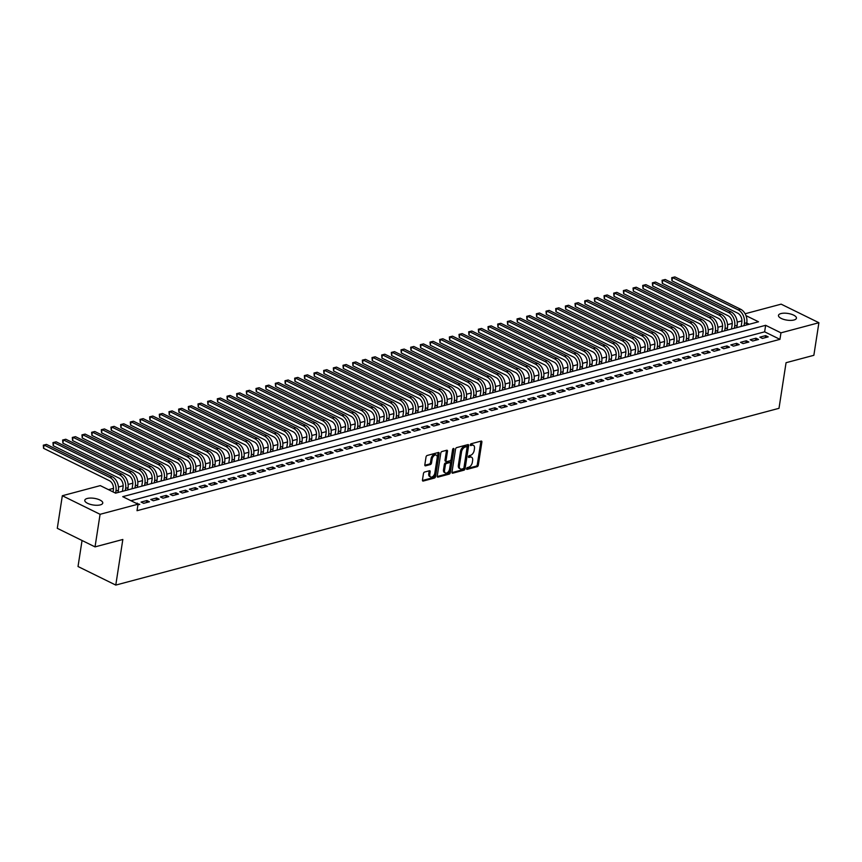 <?xml version="1.0" encoding="UTF-8"?>
<svg xmlns="http://www.w3.org/2000/svg" width="862" height="862" viewBox="0 0 862 862"><rect width="100%" height="100%" fill="white"/><g stroke="black" fill="none" stroke-linecap="round" stroke-linejoin="round"><path stroke-width="1.29" d="M466.557 468.637A0.981 0.582 116.2 0 0 467.085 469.359L477.171 466.676A1.39 0.83 116.2 0 0 478.313 465.135L481.88 442.12A1.39 0.83 116.2 0 0 481.546 441.118A1.39 0.83 116.2 0 0 481.125 441.085L471.051 443.779A0.981 0.582 116.2 0 0 470.771 445.568L472.074 445.223A4.461 2.672 116.2 0 1 473.41 445.309A4.461 2.672 116.2 0 1 474.477 448.499L474.186 450.417A4.461 2.672 116.2 0 1 470.512 455.319L469.208 455.675A0.981 0.582 116.2 0 0 468.928 457.463L470.232 457.119A4.461 2.672 116.2 0 1 471.568 457.205A4.461 2.672 116.2 0 1 472.635 460.394L472.344 462.323A4.461 2.672 116.2 0 1 468.669 467.226L467.366 467.57A0.981 0.582 116.2 0 0 466.557 468.637M87.245 498.462A9.083 3.373 -171.2 0 1 97.341 499.023A9.083 3.373 -171.2 0 1 102.761 503.063A9.083 3.373 -171.2 0 1 100.304 504.884A9.083 3.373 -171.2 0 1 90.208 504.324A9.083 3.373 -171.2 0 1 84.788 500.283A9.083 3.373 -171.2 0 1 87.245 498.462M780.929 313.574A9.083 3.373 -171.2 0 1 791.025 314.134A9.083 3.373 -171.2 0 1 796.434 318.175A9.083 3.373 -171.2 0 1 793.988 319.996A9.083 3.373 -171.2 0 1 783.881 319.446A9.083 3.373 -171.2 0 1 778.472 315.395A9.083 3.373 -171.2 0 1 780.929 313.574M424.621 472.031A1.39 0.83 116.2 0 0 423.468 473.561L422.466 480.026A1.39 0.83 116.2 0 0 422.8 481.018A1.39 0.83 116.2 0 0 423.22 481.05L434.416 478.065A1.39 0.83 116.2 0 0 435.569 476.535L439.135 453.509A1.39 0.83 116.2 0 0 438.801 452.507A1.39 0.83 116.2 0 0 438.381 452.485L427.186 455.47A1.39 0.83 116.2 0 0 426.033 457L424.826 464.801A1.39 0.83 116.2 0 0 425.16 465.803A1.39 0.83 116.2 0 0 425.58 465.825L430.364 464.553A1.39 0.83 116.2 0 0 431.517 463.023L432.121 459.144A3.728 2.23 116.2 0 1 436.301 455.125A3.728 2.23 116.2 0 1 437.196 457.797L434.847 472.958A3.728 2.23 116.2 0 1 430.666 476.977A3.728 2.23 116.2 0 1 429.772 474.305L430.16 471.783A1.39 0.83 116.2 0 0 429.826 470.781A1.39 0.83 116.2 0 0 429.405 470.76L424.621 472.031M745.113 313.757L781.144 304.157L818.9 322.722L813.857 355.306L786.058 362.708L779 408.319L115.777 585.082L122.835 539.472L95.035 546.885L100.078 514.302L62.333 495.736L100.272 485.618L115.583 493.15L758.506 321.795L745.975 315.632M818.9 322.722L780.95 332.84L765.65 325.308L122.727 496.663L138.028 504.195L100.078 514.302M138.028 504.195L137.026 510.703L779.948 339.348L780.95 332.84M451.979 472.16A1.39 0.83 116.2 0 0 452.313 473.152A1.39 0.83 116.2 0 0 452.733 473.184L463.928 470.199A1.39 0.83 116.2 0 0 465.081 468.669L468.648 445.643A1.39 0.83 116.2 0 0 468.314 444.641A1.39 0.83 116.2 0 0 467.894 444.62L456.698 447.604A1.39 0.83 116.2 0 0 455.545 449.134L451.979 472.16M449.177 474.132L437.982 477.117A1.39 0.83 116.2 0 1 437.562 477.085A1.39 0.83 116.2 0 1 437.228 476.093L440.794 453.067A1.39 0.83 116.2 0 1 441.937 451.537L446.731 450.255A1.39 0.83 116.2 0 1 447.152 450.287A1.39 0.83 116.2 0 1 447.486 451.279L446.031 460.62A1.39 0.83 116.2 0 0 446.365 461.623A1.39 0.83 116.2 0 0 446.785 461.644L449.964 460.804A1.39 0.83 116.2 0 0 451.117 459.263L452.615 449.544A0.981 0.582 116.2 0 1 453.951 449.188L450.32 472.602A1.39 0.83 116.2 0 1 449.177 474.132L448.154 473.626L437.217 476.546M762.396 338.421L768.193 336.87L765.65 335.62L759.842 337.161L762.396 338.421M752.731 340.996L758.528 339.456L755.974 338.195L750.177 339.747L752.731 340.996M743.055 343.572L748.862 342.031L746.309 340.77L740.512 342.322L743.055 343.572M733.39 346.147L739.197 344.606L736.644 343.345L730.836 344.897L733.39 346.147M723.724 348.722L729.521 347.181L726.978 345.931L721.171 347.472L723.724 348.722M714.059 351.308L719.856 349.757L717.303 348.507L711.506 350.047L714.059 351.308M704.383 353.883L710.191 352.332L707.637 351.082L701.84 352.623L704.383 353.883M694.718 356.459L700.515 354.907L697.972 353.657L692.164 355.198L694.718 356.459M685.053 359.034L690.85 357.493L688.296 356.232L682.499 357.784L685.053 359.034M675.388 361.609L681.185 360.068L678.631 358.807L672.834 360.359L675.388 361.609M665.712 364.184L671.52 362.643L668.966 361.383L663.169 362.934L665.712 364.184M656.047 366.759L661.844 365.219L659.301 363.969L653.493 365.51L656.047 366.759M646.381 369.345L652.178 367.794L649.625 366.544L643.828 368.085L646.381 369.345M636.716 371.921L642.513 370.369L639.96 369.119L634.163 370.66L636.716 371.921M627.04 374.496L632.848 372.944L630.294 371.694L624.497 373.235L627.04 374.496M617.375 377.071L623.172 375.53L620.629 374.27L614.822 375.821L617.375 377.071M607.71 379.646L613.507 378.106L610.953 376.845L605.156 378.396L607.71 379.646M598.034 382.222L603.842 380.681L601.288 379.42L595.491 380.972L598.034 382.222M588.369 384.797L594.177 383.256L591.623 382.006L585.815 383.547L588.369 384.797M578.704 387.383L584.501 385.831L581.958 384.581L576.15 386.122L578.704 387.383M569.039 389.958L574.835 388.406L572.282 387.157L566.485 388.697L569.039 389.958M559.363 392.533L565.17 390.982L562.617 389.732L556.82 391.273L559.363 392.533M549.697 395.108L555.505 393.568L552.951 392.307L547.144 393.859L549.697 395.108M540.032 397.684L545.829 396.143L543.286 394.882L537.479 396.434L540.032 397.684M530.367 400.259L536.164 398.718L533.61 397.457L527.813 399.009L530.367 400.259M520.691 402.834L526.499 401.293L523.945 400.043L518.148 401.584L520.691 402.834M511.026 405.42L516.823 403.869L514.28 402.619L508.472 404.159L511.026 405.42M501.361 407.995L507.158 406.444L504.604 405.194L498.807 406.735L501.361 407.995M491.696 410.571L497.493 409.019L494.939 407.769L489.142 409.31L491.696 410.571M482.02 413.146L487.827 411.605L485.274 410.344L479.477 411.896L482.02 413.146M472.354 415.721L478.151 414.18L475.608 412.92L469.801 414.471L472.354 415.721M462.689 418.296L468.486 416.755L465.933 415.495L460.136 417.046L462.689 418.296M453.024 420.871L458.821 419.331L456.267 418.081L450.47 419.622L453.024 420.871M443.348 423.457L449.156 421.906L446.602 420.656L440.805 422.197L443.348 423.457M433.683 426.033L439.48 424.481L436.937 423.231L431.129 424.772L433.683 426.033M424.018 428.608L429.815 427.056L427.261 425.806L421.464 427.347L424.018 428.608M414.342 431.183L420.15 429.632L417.596 428.382L411.799 429.933L414.342 431.183M404.677 433.758L410.484 432.218L407.931 430.957L402.123 432.508L404.677 433.758M395.012 436.334L400.808 434.793L398.266 433.532L392.458 435.084L395.012 436.334M385.346 438.909L391.143 437.368L388.59 436.107L382.793 437.659L385.346 438.909M375.67 441.495L381.478 439.943L378.924 438.693L373.127 440.234L375.67 441.495M366.005 444.07L371.802 442.518L369.259 441.269L363.452 442.809L366.005 444.07M356.34 446.645L362.137 445.094L359.583 443.844L353.786 445.385L356.34 446.645M346.675 449.221L352.472 447.669L349.918 446.419L344.121 447.971L346.675 449.221M336.999 451.796L342.807 450.255L340.253 448.994L334.456 450.546L336.999 451.796M327.334 454.371L333.131 452.83L330.588 451.569L324.78 453.121L327.334 454.371M317.669 456.946L323.465 455.405L320.912 454.145L315.115 455.696L317.669 456.946M308.003 459.532L313.8 457.981L311.247 456.731L305.45 458.272L308.003 459.532M298.327 462.107L304.135 460.556L301.581 459.306L295.785 460.847L298.327 462.107M288.662 464.683L294.459 463.131L291.916 461.881L286.109 463.422L288.662 464.683M278.997 467.258L284.794 465.706L282.24 464.456L276.443 466.008L278.997 467.258M269.321 469.833L275.129 468.292L272.575 467.032L266.778 468.583L269.321 469.833M259.656 472.408L265.464 470.867L262.91 469.607L257.102 471.158L259.656 472.408M249.991 474.984L255.788 473.443L253.245 472.182L247.437 473.734L249.991 474.984M240.326 477.57L246.123 476.018L243.569 474.768L237.772 476.309L240.326 477.57M230.65 480.145L236.457 478.593L233.904 477.343L228.107 478.884L230.65 480.145M220.984 482.72L226.792 481.168L224.239 479.918L218.431 481.459L220.984 482.72M211.319 485.295L217.116 483.744L214.573 482.494L208.766 484.045L211.319 485.295M201.654 487.87L207.451 486.33L204.897 485.069L199.1 486.621L201.654 487.87M191.978 490.446L197.786 488.905L195.232 487.644L189.435 489.196L191.978 490.446M182.313 493.021L188.11 491.48L185.567 490.219L179.759 491.771L182.313 493.021M172.648 495.607L178.445 494.055L175.891 492.805L170.094 494.346L172.648 495.607M162.983 498.182L168.78 496.631L166.226 495.381L160.429 496.921L162.983 498.182M153.307 500.757L159.114 499.206L156.561 497.956L150.764 499.497L153.307 500.757M143.642 503.333L149.438 501.781L146.896 500.531L141.088 502.072L143.642 503.333M779.948 339.348L764.637 331.827L130.959 500.714M137.931 504.852L139.773 504.367L136.315 503.354M741.923 320.858L737.215 322.108M732.258 323.433L727.55 324.694M722.593 326.008L717.874 327.269M712.917 328.584L708.208 329.844M703.252 331.159L698.543 332.42M693.587 333.745L688.878 334.995M683.911 336.32L679.202 337.57M674.246 338.895L669.537 340.145M664.58 341.471L659.872 342.731M654.915 344.046L650.207 345.306M645.239 346.621L640.531 347.882M635.574 349.196L630.865 350.457M625.909 351.782L621.2 353.032M616.244 354.357L611.524 355.607M606.568 356.933L601.859 358.183M596.903 359.508L592.194 360.769M587.237 362.083L582.529 363.344M577.572 364.658L572.853 365.919M567.896 367.234L563.188 368.494M558.231 369.82L553.523 371.069M548.566 372.395L543.857 373.645M538.901 374.97L534.181 376.22M529.225 377.545L524.516 378.806M519.56 380.12L514.851 381.381M509.895 382.696L505.186 383.956M500.219 385.271L495.51 386.532M490.553 387.857L485.845 389.107M480.888 390.432L476.18 391.682M471.223 393.007L466.514 394.257M461.547 395.583L456.838 396.832M451.882 398.158L447.173 399.418M442.217 400.733L437.508 401.994M432.552 403.308L427.832 404.569M422.876 405.894L418.167 407.144M413.21 408.469L408.502 409.719M403.545 411.045L398.837 412.295M393.88 413.62L389.161 414.87M384.204 416.195L379.495 417.456M374.539 418.77L369.83 420.031M364.874 421.346L360.165 422.606M355.209 423.932L350.489 425.181M345.533 426.507L340.824 427.757M335.868 429.082L331.159 430.332M326.202 431.657L321.494 432.907M316.526 434.232L311.818 435.493M306.861 436.808L302.153 438.068M297.196 439.383L292.487 440.644M287.531 441.969L282.811 443.219M277.855 444.544L273.146 445.794M268.19 447.119L263.481 448.369M258.525 449.695L253.816 450.945M248.859 452.27L244.14 453.531M239.183 454.845L234.475 456.106M229.518 457.42L224.81 458.681M219.853 459.996L215.144 461.256M210.188 462.582L205.468 463.831M200.512 465.157L195.803 466.407M190.847 467.732L186.138 468.982M181.182 470.307L176.473 471.568M171.516 472.882L166.797 474.143M161.84 475.458L157.132 476.718M152.175 478.033L147.467 479.294M142.51 480.619L137.801 481.869M132.834 483.194L128.126 484.444M123.169 485.769L118.46 487.019M113.504 488.345L108.515 489.67M749.261 324.263L746.761 323.034M82.052 540.496L78.022 566.517L115.777 585.082M95.035 546.885L57.291 528.32L62.333 495.736M764.637 331.827L765.65 325.308M765.65 335.62L765.337 337.635M755.974 338.195L755.662 340.21M746.309 340.77L745.996 342.796M736.644 343.345L736.331 345.371M726.978 345.931L726.666 347.946M717.303 348.507L716.99 350.522M707.637 351.082L707.325 353.097M697.972 353.657L697.66 355.672M688.296 356.232L687.984 358.247M678.631 358.807L678.319 360.833M668.966 361.383L668.653 363.408M659.301 363.969L658.988 365.984M649.625 366.544L649.312 368.559M639.96 369.119L639.647 371.134M630.294 371.694L629.982 373.709M620.629 374.27L620.317 376.285M610.953 376.845L610.641 378.871M601.288 379.42L600.976 381.446M591.623 382.006L591.31 384.021M581.958 384.581L581.645 386.596M572.282 387.157L571.969 389.171M562.617 389.732L562.304 391.747M552.951 392.307L552.639 394.322M543.286 394.882L542.974 396.897M533.61 397.457L533.298 399.483M523.945 400.043L523.633 402.058M514.28 402.619L513.967 404.634M504.604 405.194L504.292 407.209M494.939 407.769L494.626 409.784M485.274 410.344L484.961 412.359M475.608 412.92L475.296 414.934M465.933 415.495L465.62 417.52M456.267 418.081L455.955 420.096M446.602 420.656L446.29 422.671M436.937 423.231L436.625 425.246M427.261 425.806L426.949 427.821M417.596 428.382L417.283 430.397M407.931 430.957L407.618 432.972M398.266 433.532L397.953 435.558M388.59 436.107L388.277 438.133M378.924 438.693L378.612 440.708M369.259 441.269L368.947 443.283M359.583 443.844L359.271 445.859M349.918 446.419L349.606 448.434M340.253 448.994L339.94 451.009M330.588 451.569L330.275 453.595M320.912 454.145L320.599 456.17M311.247 456.731L310.934 458.746M301.581 459.306L301.269 461.321M291.916 461.881L291.604 463.896M282.24 464.456L281.928 466.471M272.575 467.032L272.263 469.047M262.91 469.607L262.598 471.633M253.245 472.182L252.932 474.208M243.569 474.768L243.256 476.783M233.904 477.343L233.591 479.358M224.239 479.918L223.926 481.933M214.573 482.494L214.261 484.509M204.897 485.069L204.585 487.084M195.232 487.644L194.92 489.67M185.567 490.219L185.255 492.245M175.891 492.805L175.579 494.82M166.226 495.381L165.913 497.396M156.561 497.956L156.248 499.971M146.896 500.531L146.583 502.546M137.22 503.106L137.123 503.742M471.568 457.205L470.544 456.709A4.461 2.672 116.2 0 0 469.208 456.612L470.232 457.119M468.389 456.828L469.208 456.612M473.41 445.309L472.387 444.803A4.461 2.672 116.2 0 0 471.051 444.717L472.074 445.223M470.232 444.932L471.051 444.717M466.547 468.723L476.147 466.17A1.39 0.83 116.2 0 0 477.3 464.64L480.856 441.613A1.39 0.83 116.2 0 0 480.867 441.161M451.979 472.613L462.916 469.693A1.39 0.83 116.2 0 0 464.058 468.163L467.624 445.137A1.39 0.83 116.2 0 0 467.624 444.684M463.163 468.691A0.981 0.582 116.2 0 0 463.971 467.613L467.096 447.4A0.981 0.582 116.2 0 0 466.568 446.688L465.2 447.055A4.461 2.672 116.2 0 0 461.526 451.957L459.381 465.771A4.461 2.672 116.2 0 0 460.459 468.96A4.461 2.672 116.2 0 0 461.784 469.057L463.163 468.691M466.04 446.419A0.981 0.582 116.2 0 0 465.555 446.182L466.568 446.688M460.459 468.96L459.435 468.465A4.461 2.672 116.2 0 1 458.368 465.264L460.502 451.451A4.461 2.672 116.2 0 1 464.176 446.548L465.555 446.182M446.365 461.623L445.352 461.116A1.39 0.83 116.2 0 1 445.018 460.114L446.462 450.783A1.39 0.83 116.2 0 0 446.462 450.33M452.895 448.876L449.307 472.096L450.32 472.602M444.533 470.307A3.728 2.23 116.2 0 0 445.428 472.979A3.728 2.23 116.2 0 0 449.608 468.96L450.438 463.616A1.39 0.83 116.2 0 0 450.104 462.625A1.39 0.83 116.2 0 0 449.684 462.592L446.505 463.444A1.39 0.83 116.2 0 0 445.363 464.974L444.533 470.307L443.51 469.812A3.728 2.23 116.2 0 0 444.404 472.473L445.428 472.979M450.104 462.625L449.08 462.118A1.39 0.83 116.2 0 0 448.671 462.086L449.684 462.592M443.51 469.812L444.339 464.467A1.39 0.83 116.2 0 1 445.492 462.937L448.671 462.086M448.154 473.626A1.39 0.83 116.2 0 0 449.307 472.096M430.666 476.977L429.642 476.47A3.728 2.23 116.2 0 1 428.748 473.809L429.136 471.277A1.39 0.83 116.2 0 0 429.147 470.824M436.301 455.125L435.278 454.63A3.728 2.23 116.2 0 0 431.097 458.649L432.121 459.144M424.815 465.254L429.351 464.047A1.39 0.83 116.2 0 0 430.494 462.517L431.097 458.649M422.466 480.479L433.403 477.57A1.39 0.83 116.2 0 0 434.545 476.029L438.111 453.003A1.39 0.83 116.2 0 0 438.111 452.55M741.169 326.418L741.826 322.183A7.101 5.043 -104.9 0 0 737.732 313.154L671.972 280.818L671.724 277.693L674.892 276.917L740.652 309.253A10.646 7.553 75.1 0 1 746.794 322.797L746.449 325.006M674.892 276.917L672.479 277.553L738.238 309.9A10.646 7.553 75.1 0 1 744.38 323.433L744.035 325.653M671.724 277.693L672.479 277.553L671.972 280.818M731.504 328.993L732.161 324.758A7.101 5.043 -104.9 0 0 728.067 315.729L662.307 283.393L662.059 280.269L665.227 279.493L730.987 311.828A10.646 7.553 75.1 0 1 737.129 325.373L736.784 327.582M665.227 279.493L662.803 280.139L728.573 312.475A10.646 7.553 75.1 0 1 734.704 326.008L734.37 328.228M662.059 280.269L662.803 280.139L662.307 283.393M721.839 331.568L722.485 327.334A7.101 5.043 -104.9 0 0 718.402 318.315L652.631 285.968L652.383 282.844L655.562 282.068L721.322 314.404A10.646 7.553 75.1 0 1 727.453 327.948L727.119 330.168M655.562 282.068L653.137 282.714L718.897 315.05A10.646 7.553 75.1 0 1 725.039 328.594L724.694 330.803M652.383 282.844L653.137 282.714L652.631 285.968M712.163 334.144L712.82 329.909A7.101 5.043 -104.9 0 0 708.726 320.89L642.966 288.544L642.718 285.419L645.886 284.643L711.646 316.99A10.646 7.553 75.1 0 1 717.787 330.523L717.443 332.743M645.886 284.643L643.472 285.29L709.232 317.625A10.646 7.553 75.1 0 1 715.374 331.17L715.029 333.389M642.718 285.419L643.472 285.29L642.966 288.544M702.498 336.73L703.155 332.484A7.101 5.043 -104.9 0 0 699.06 323.465L633.301 291.119L633.053 287.994L636.221 287.218L701.98 319.565A10.646 7.553 75.1 0 1 708.122 333.098L707.777 335.318M636.221 287.218L633.807 287.865L699.567 320.211A10.646 7.553 75.1 0 1 705.709 333.745L705.364 335.964M633.053 287.994L633.807 287.865L633.301 291.119M692.832 339.305L693.49 335.07A7.101 5.043 -104.9 0 0 689.395 326.041L623.635 293.694L623.388 290.569L626.555 289.794L692.315 322.14A10.646 7.553 75.1 0 1 698.457 335.674L698.112 337.893M626.555 289.794L624.131 290.44L689.902 322.787A10.646 7.553 75.1 0 1 696.033 336.32L695.688 338.54M623.388 290.569L624.131 290.44L623.635 293.694M683.157 341.88L683.814 337.645A7.101 5.043 -104.9 0 0 679.719 328.616L613.959 296.28L613.712 293.145L616.88 292.369L682.65 324.715A10.646 7.553 75.1 0 1 688.781 338.249L688.447 340.468M616.88 292.369L614.466 293.015L680.226 325.362A10.646 7.553 75.1 0 1 686.367 338.895L686.023 341.115M613.712 293.145L614.466 293.015L613.959 296.28M673.491 344.455L674.149 340.221A7.101 5.043 -104.9 0 0 670.054 331.191L604.294 298.855L604.046 295.731L607.214 294.955L672.974 327.291A10.646 7.553 75.1 0 1 679.116 340.835L678.771 343.044M607.214 294.955L604.801 295.591L670.561 327.937A10.646 7.553 75.1 0 1 676.702 341.471L676.358 343.69M604.046 295.731L604.801 295.591L604.294 298.855M663.826 347.03L664.483 342.796A7.101 5.043 -104.9 0 0 660.389 333.766L594.629 301.431L594.381 298.306L597.549 297.53L663.309 329.866A10.646 7.553 75.1 0 1 669.451 343.41L669.106 345.619M597.549 297.53L595.136 298.166L660.895 330.512A10.646 7.553 75.1 0 1 667.037 344.046L666.692 346.265M594.381 298.306L595.136 298.166L594.629 301.431M654.161 349.606L654.818 345.371A7.101 5.043 -104.9 0 0 650.724 336.352L584.964 304.006L584.716 300.881L587.884 300.105L653.644 332.441A10.646 7.553 75.1 0 1 659.786 345.985L659.441 348.205M587.884 300.105L585.46 300.752L651.219 333.088A10.646 7.553 75.1 0 1 657.361 346.632L657.016 348.841M584.716 300.881L585.46 300.752L584.964 304.006M644.485 352.181L645.142 347.946A7.101 5.043 -104.9 0 0 641.048 338.928L575.288 306.581L575.04 303.456L578.208 302.681L643.979 335.027A10.646 7.553 75.1 0 1 650.11 348.56L649.765 350.78M578.208 302.681L575.794 303.327L641.554 335.663A10.646 7.553 75.1 0 1 647.696 349.207L647.351 351.427M575.04 303.456L575.794 303.327L575.288 306.581M634.82 354.756L635.477 350.522A7.101 5.043 -104.9 0 0 631.383 341.503L565.623 309.156L565.375 306.032L568.543 305.256L634.303 337.602A10.646 7.553 75.1 0 1 640.444 351.136L640.1 353.355M568.543 305.256L566.129 305.902L631.889 338.249A10.646 7.553 75.1 0 1 638.031 351.782L637.686 354.002M565.375 306.032L566.129 305.902L565.623 309.156M625.155 357.342L625.812 353.108A7.101 5.043 -104.9 0 0 621.717 344.078L555.958 311.732L555.71 308.607L558.878 307.831L624.638 340.178A10.646 7.553 75.1 0 1 630.779 353.711L630.434 355.931M558.878 307.831L556.464 308.477L622.224 340.824A10.646 7.553 75.1 0 1 628.355 354.357L628.021 356.577M555.71 308.607L556.464 308.477L555.958 311.732M615.49 359.917L616.136 355.683A7.101 5.043 -104.9 0 0 612.052 346.653L546.282 314.318L546.034 311.182L549.213 310.406L614.972 342.753A10.646 7.553 75.1 0 1 621.114 356.286L620.769 358.506M549.213 310.406L546.788 311.053L612.548 343.399A10.646 7.553 75.1 0 1 618.69 356.933L618.345 359.152M546.034 311.182L546.788 311.053L546.282 314.318M605.814 362.493L606.471 358.258A7.101 5.043 -104.9 0 0 602.376 349.229L536.617 316.893L536.369 313.768L539.537 312.992L605.296 345.328A10.646 7.553 75.1 0 1 611.438 358.872L611.093 361.081M539.537 312.992L537.123 313.628L602.883 345.974A10.646 7.553 75.1 0 1 609.025 359.508L608.68 361.728M536.369 313.768L537.123 313.628L536.617 316.893M596.148 365.068L596.806 360.833A7.101 5.043 -104.9 0 0 592.711 351.804L526.951 319.468L526.704 316.343L529.871 315.567L595.631 347.903A10.646 7.553 75.1 0 1 601.773 361.447L601.428 363.656M529.871 315.567L527.458 316.203L593.218 348.55A10.646 7.553 75.1 0 1 599.359 362.083L599.015 364.303M526.704 316.343L527.458 316.203L526.951 319.468M586.483 367.643L587.141 363.408A7.101 5.043 -104.9 0 0 583.046 354.39L517.286 322.043L517.038 318.918L520.206 318.143L585.966 350.478A10.646 7.553 75.1 0 1 592.108 364.023L591.763 366.242M520.206 318.143L517.793 318.789L583.552 351.125A10.646 7.553 75.1 0 1 589.683 364.669L589.349 366.878M517.038 318.918L517.793 318.789L517.286 322.043M576.818 370.218L577.465 365.984A7.101 5.043 -104.9 0 0 573.381 356.965L507.61 324.618L507.362 321.494L510.541 320.718L576.301 353.064A10.646 7.553 75.1 0 1 582.432 366.598L582.098 368.817M510.541 320.718L508.117 321.364L573.876 353.7A10.646 7.553 75.1 0 1 580.018 367.244L579.673 369.464M507.362 321.494L508.117 321.364L507.61 324.618M567.142 372.793L567.799 368.559A7.101 5.043 -104.9 0 0 563.705 359.54L497.945 327.194L497.697 324.069L500.865 323.293L566.625 355.64A10.646 7.553 75.1 0 1 572.767 369.173L572.422 371.393M500.865 323.293L498.451 323.94L564.211 356.286A10.646 7.553 75.1 0 1 570.353 369.82L570.008 372.039M497.697 324.069L498.451 323.94L497.945 327.194M557.477 375.379L558.134 371.145A7.101 5.043 -104.9 0 0 554.04 362.115L488.28 329.769L488.032 326.644L491.2 325.868L556.96 358.215A10.646 7.553 75.1 0 1 563.101 371.748L562.757 373.968M491.2 325.868L488.786 326.515L554.546 358.861A10.646 7.553 75.1 0 1 560.688 372.395L560.343 374.614M488.032 326.644L488.786 326.515L488.28 329.769M547.812 377.955L548.469 373.72A7.101 5.043 -104.9 0 0 544.375 364.691L478.615 332.355L478.367 329.219L481.535 328.444L547.295 360.79A10.646 7.553 75.1 0 1 553.436 374.323L553.092 376.543M481.535 328.444L479.11 329.09L544.881 361.437A10.646 7.553 75.1 0 1 551.012 374.97L550.678 377.19M478.367 329.219L479.11 329.09L478.615 332.355M538.147 380.53L538.793 376.295A7.101 5.043 -104.9 0 0 534.709 367.266L468.939 334.93L468.691 331.805L471.87 331.03L537.629 363.365A10.646 7.553 75.1 0 1 543.76 376.909L543.426 379.118M471.87 331.03L469.445 331.665L535.205 364.012A10.646 7.553 75.1 0 1 541.347 377.545L541.002 379.765M468.691 331.805L469.445 331.665L468.939 334.93M528.471 383.105L529.128 378.871A7.101 5.043 -104.9 0 0 525.033 369.841L459.274 337.505L459.026 334.381L462.194 333.605L527.953 365.941A10.646 7.553 75.1 0 1 534.095 379.485L533.75 381.694M462.194 333.605L459.78 334.24L525.54 366.587A10.646 7.553 75.1 0 1 531.682 380.12L531.337 382.34M459.026 334.381L459.78 334.24L459.274 337.505M518.805 385.68L519.463 381.446A7.101 5.043 -104.9 0 0 515.368 372.427L449.608 340.081L449.361 336.956L452.528 336.18L518.288 368.516A10.646 7.553 75.1 0 1 524.43 382.06L524.085 384.28M452.528 336.18L450.115 336.827L515.875 369.162A10.646 7.553 75.1 0 1 522.016 382.706L521.672 384.915M449.361 336.956L450.115 336.827L449.608 340.081M509.14 388.256L509.798 384.021A7.101 5.043 -104.9 0 0 505.703 375.002L439.943 342.656L439.695 339.531L442.863 338.755L508.623 371.102A10.646 7.553 75.1 0 1 514.765 384.635L514.42 386.855M442.863 338.755L440.439 339.402L506.209 371.737A10.646 7.553 75.1 0 1 512.34 385.282L511.996 387.491M439.695 339.531L440.439 339.402L439.943 342.656M499.464 390.831L500.122 386.596A7.101 5.043 -104.9 0 0 496.027 377.578L430.267 345.231L430.019 342.106L433.187 341.33L498.958 373.677A10.646 7.553 75.1 0 1 505.089 387.21L504.755 389.43M433.187 341.33L430.774 341.977L496.534 374.313A10.646 7.553 75.1 0 1 502.675 387.857L502.33 390.077M430.019 342.106L430.774 341.977L430.267 345.231M489.799 393.417L490.456 389.182A7.101 5.043 -104.9 0 0 486.362 380.153L420.602 347.806L420.354 344.681L423.522 343.906L489.282 376.252A10.646 7.553 75.1 0 1 495.424 389.786L495.079 392.005M423.522 343.906L421.109 344.552L486.868 376.899A10.646 7.553 75.1 0 1 493.01 390.432L492.665 392.652M420.354 344.681L421.109 344.552L420.602 347.806M480.134 395.992L480.791 391.757A7.101 5.043 -104.9 0 0 476.697 382.728L410.937 350.392L410.689 347.257L413.857 346.481L479.617 378.827A10.646 7.553 75.1 0 1 485.759 392.361L485.414 394.58M413.857 346.481L411.443 347.127L477.203 379.474A10.646 7.553 75.1 0 1 483.345 393.007L483 395.227M410.689 347.257L411.443 347.127L410.937 350.392M470.469 398.567L471.126 394.333A7.101 5.043 -104.9 0 0 467.032 385.303L401.272 352.967L401.013 349.843L404.192 349.067L469.952 381.403A10.646 7.553 75.1 0 1 476.093 394.947L475.749 397.156M404.192 349.067L401.767 349.703L467.527 382.049A10.646 7.553 75.1 0 1 473.669 395.583L473.324 397.802M401.013 349.843L401.767 349.703L401.272 352.967M460.793 401.142L461.45 396.908A7.101 5.043 -104.9 0 0 457.356 387.878L391.596 355.543L391.348 352.418L394.516 351.642L460.286 383.978A10.646 7.553 75.1 0 1 466.417 397.522L466.073 399.731M394.516 351.642L392.102 352.278L457.862 384.624A10.646 7.553 75.1 0 1 464.004 398.158L463.659 400.377M391.348 352.418L392.102 352.278L391.596 355.543M451.128 403.718L451.785 399.483A7.101 5.043 -104.9 0 0 447.69 390.464L381.931 358.118L381.683 354.993L384.851 354.217L450.61 386.553A10.646 7.553 75.1 0 1 456.752 400.097L456.407 402.317M384.851 354.217L382.437 354.864L448.197 387.2A10.646 7.553 75.1 0 1 454.339 400.744L453.994 402.953M381.683 354.993L382.437 354.864L381.931 358.118M441.463 406.293L442.12 402.058A7.101 5.043 -104.9 0 0 438.025 393.04L372.265 360.693L372.018 357.568L375.185 356.793L440.945 389.139A10.646 7.553 75.1 0 1 447.087 402.673L446.742 404.892M375.185 356.793L372.772 357.439L438.532 389.775A10.646 7.553 75.1 0 1 444.663 403.319L444.329 405.528M372.018 357.568L372.772 357.439L372.265 360.693M431.797 408.868L432.444 404.634A7.101 5.043 -104.9 0 0 428.36 395.615L362.59 363.268L362.342 360.144L365.52 359.368L431.28 391.714A10.646 7.553 75.1 0 1 437.422 405.248L437.077 407.467M365.52 359.368L363.096 360.014L428.856 392.35A10.646 7.553 75.1 0 1 434.998 405.894L434.653 408.114M362.342 360.144L363.096 360.014L362.59 363.268M422.121 411.454L422.779 407.22A7.101 5.043 -104.9 0 0 418.684 398.19L352.924 365.844L352.677 362.719L355.844 361.943L421.604 394.29A10.646 7.553 75.1 0 1 427.746 407.823L427.401 410.043M355.844 361.943L353.431 362.59L419.191 394.936A10.646 7.553 75.1 0 1 425.332 408.469L424.988 410.689M352.677 362.719L353.431 362.59L352.924 365.844M412.456 414.029L413.113 409.795A7.101 5.043 -104.9 0 0 409.019 400.765L343.259 368.43L343.011 365.294L346.179 364.518L411.939 396.865A10.646 7.553 75.1 0 1 418.081 410.398L417.736 412.618M346.179 364.518L343.766 365.165L409.525 397.511A10.646 7.553 75.1 0 1 415.667 411.045L415.322 413.264M343.011 365.294L343.766 365.165L343.259 368.43M402.791 416.605L403.448 412.37A7.101 5.043 -104.9 0 0 399.354 403.341L333.594 371.005L333.346 367.88L336.514 367.104L402.274 399.44A10.646 7.553 75.1 0 1 408.416 412.973L408.071 415.193M336.514 367.104L334.09 367.74L399.86 400.087A10.646 7.553 75.1 0 1 405.991 413.62L405.657 415.84M333.346 367.88L334.09 367.74L333.594 371.005M393.126 419.18L393.772 414.945A7.101 5.043 -104.9 0 0 389.689 405.916L323.918 373.58L323.67 370.455L326.849 369.679L392.609 402.015A10.646 7.553 75.1 0 1 398.74 415.559L398.406 417.768M326.849 369.679L324.424 370.315L390.184 402.662A10.646 7.553 75.1 0 1 396.326 416.195L395.981 418.415M323.67 370.455L324.424 370.315L323.918 373.58M383.45 421.755L384.107 417.52A7.101 5.043 -104.9 0 0 380.013 408.502L314.253 376.155L314.005 373.03L317.173 372.255L382.933 404.59A10.646 7.553 75.1 0 1 389.074 418.135L388.73 420.354M317.173 372.255L314.759 372.901L380.519 405.237A10.646 7.553 75.1 0 1 386.661 418.781L386.316 420.99M314.005 373.03L314.759 372.901L314.253 376.155M373.785 424.33L374.442 420.096A7.101 5.043 -104.9 0 0 370.348 411.077L304.588 378.73L304.34 375.606L307.508 374.83L373.268 407.176A10.646 7.553 75.1 0 1 379.409 420.71L379.064 422.93M307.508 374.83L305.094 375.476L370.854 407.812A10.646 7.553 75.1 0 1 376.996 421.356L376.651 423.565M304.34 375.606L305.094 375.476L304.588 378.73M364.12 426.905L364.777 422.671A7.101 5.043 -104.9 0 0 360.682 413.652L294.923 381.306L294.675 378.181L297.843 377.405L363.602 409.752A10.646 7.553 75.1 0 1 369.744 423.285L369.399 425.505M297.843 377.405L295.418 378.052L361.189 410.387A10.646 7.553 75.1 0 1 367.32 423.932L366.986 426.151M294.675 378.181L295.418 378.052L294.923 381.306M354.454 429.491L355.101 425.257A7.101 5.043 -104.9 0 0 351.006 416.227L285.247 383.881L284.999 380.756L288.167 379.98L353.937 412.327A10.646 7.553 75.1 0 1 360.068 425.86L359.734 428.08M288.167 379.98L285.753 380.627L351.513 412.973A10.646 7.553 75.1 0 1 357.655 426.507L357.31 428.726M284.999 380.756L285.753 380.627L285.247 383.881M344.778 432.067L345.436 427.832A7.101 5.043 -104.9 0 0 341.341 418.803L275.581 386.467L275.334 383.331L278.501 382.556L344.261 414.902A10.646 7.553 75.1 0 1 350.403 428.436L350.058 430.655M278.501 382.556L276.088 383.202L341.848 415.549A10.646 7.553 75.1 0 1 347.989 429.082L347.645 431.302M275.334 383.331L276.088 383.202L275.581 386.467M335.113 434.642L335.771 430.407A7.101 5.043 -104.9 0 0 331.676 421.378L265.916 389.042L265.668 385.917L268.836 385.131L334.596 417.477A10.646 7.553 75.1 0 1 340.738 431.011L340.393 433.23M268.836 385.131L266.423 385.777L332.182 418.124A10.646 7.553 75.1 0 1 338.324 431.657L337.979 433.877M265.668 385.917L266.423 385.777L265.916 389.042M325.448 437.217L326.105 432.983A7.101 5.043 -104.9 0 0 322.011 423.953L256.251 391.617L256.003 388.493L259.171 387.717L324.931 420.053A10.646 7.553 75.1 0 1 331.073 433.597L330.728 435.806M259.171 387.717L256.747 388.353L322.517 420.699A10.646 7.553 75.1 0 1 328.648 434.232L328.303 436.452M256.003 388.493L256.747 388.353L256.251 391.617M315.772 439.792L316.429 435.558A7.101 5.043 -104.9 0 0 312.335 426.539L246.575 394.193L246.327 391.068L249.495 390.292L315.266 422.628A10.646 7.553 75.1 0 1 321.397 436.172L321.063 438.392M249.495 390.292L247.082 390.939L312.841 423.274A10.646 7.553 75.1 0 1 318.983 436.818L318.638 439.027M246.327 391.068L247.082 390.939L246.575 394.193M306.107 442.368L306.764 438.133A7.101 5.043 -104.9 0 0 302.67 429.114L236.91 396.768L236.662 393.643L239.83 392.867L305.59 425.214A10.646 7.553 75.1 0 1 311.732 438.747L311.387 440.967M239.83 392.867L237.416 393.514L303.176 425.85A10.646 7.553 75.1 0 1 309.318 439.394L308.973 441.603M236.662 393.643L237.416 393.514L236.91 396.768M296.442 444.943L297.099 440.708A7.101 5.043 -104.9 0 0 293.005 431.69L227.245 399.343L226.997 396.218L230.165 395.442L295.925 427.789A10.646 7.553 75.1 0 1 302.066 441.322L301.722 443.542M230.165 395.442L227.751 396.089L293.511 428.425A10.646 7.553 75.1 0 1 299.653 441.969L299.308 444.189M226.997 396.218L227.751 396.089L227.245 399.343M286.777 447.529L287.434 443.294A7.101 5.043 -104.9 0 0 283.339 434.265L217.58 401.918L217.321 398.794L220.5 398.018L286.259 430.364A10.646 7.553 75.1 0 1 292.401 443.898L292.056 446.117M220.5 398.018L218.075 398.664L283.835 431.011A10.646 7.553 75.1 0 1 289.977 444.544L289.632 446.764M217.321 398.794L218.075 398.664L217.58 401.918M277.101 450.104L277.758 445.869A7.101 5.043 -104.9 0 0 273.663 436.84L207.904 404.493L207.656 401.369L210.824 400.593L276.594 432.939A10.646 7.553 75.1 0 1 282.725 446.473L282.38 448.693M210.824 400.593L208.41 401.239L274.17 433.586A10.646 7.553 75.1 0 1 280.312 447.119L279.967 449.339M207.656 401.369L208.41 401.239L207.904 404.493M267.435 452.679L268.093 448.445A7.101 5.043 -104.9 0 0 263.998 439.415L198.238 407.079L197.991 403.944L201.158 403.168L266.918 435.515A10.646 7.553 75.1 0 1 273.06 449.048L272.715 451.268M201.158 403.168L198.745 403.815L264.505 436.161A10.646 7.553 75.1 0 1 270.646 449.695L270.302 451.914M197.991 403.944L198.745 403.815L198.238 407.079M257.77 455.255L258.428 451.02A7.101 5.043 -104.9 0 0 254.333 441.99L188.573 409.655L188.325 406.53L191.493 405.754L257.253 438.09A10.646 7.553 75.1 0 1 263.395 451.634L263.05 453.843M191.493 405.754L189.08 406.39L254.84 438.736A10.646 7.553 75.1 0 1 260.97 452.27L260.636 454.489M188.325 406.53L189.08 406.39L188.573 409.655M248.105 457.83L248.752 453.595A7.101 5.043 -104.9 0 0 244.668 444.577L178.897 412.23L178.649 409.105L181.828 408.329L247.588 440.665A10.646 7.553 75.1 0 1 253.73 454.209L253.385 456.429M181.828 408.329L179.404 408.976L245.164 441.312A10.646 7.553 75.1 0 1 251.305 454.856L250.961 457.065M178.649 409.105L179.404 408.976L178.897 412.23M238.429 460.405L239.086 456.17A7.101 5.043 -104.9 0 0 234.992 447.152L169.232 414.805L168.984 411.68L172.152 410.905L237.912 443.251A10.646 7.553 75.1 0 1 244.054 456.785L243.709 459.004M172.152 410.905L169.739 411.551L235.498 443.887A10.646 7.553 75.1 0 1 241.64 457.431L241.295 459.64M168.984 411.68L169.739 411.551L169.232 414.805M228.764 462.98L229.421 458.746A7.101 5.043 -104.9 0 0 225.327 449.727L159.567 417.38L159.319 414.256L162.487 413.48L228.247 445.826A10.646 7.553 75.1 0 1 234.389 459.36L234.044 461.579M162.487 413.48L160.073 414.126L225.833 446.462A10.646 7.553 75.1 0 1 231.975 460.006L231.63 462.226M159.319 414.256L160.073 414.126L159.567 417.38M219.099 465.566L219.756 461.332A7.101 5.043 -104.9 0 0 215.662 452.302L149.902 419.956L149.654 416.831L152.822 416.055L218.582 448.402A10.646 7.553 75.1 0 1 224.723 461.935L224.379 464.155M152.822 416.055L150.397 416.702L216.168 449.048A10.646 7.553 75.1 0 1 222.299 462.582L221.965 464.801M149.654 416.831L150.397 416.702L149.902 419.956M209.434 468.141L210.08 463.907A7.101 5.043 -104.9 0 0 205.996 454.877L140.226 422.531L139.978 419.406L143.157 418.63L208.916 450.977A10.646 7.553 75.1 0 1 215.047 464.51L214.713 466.73M143.157 418.63L140.732 419.277L206.492 451.623A10.646 7.553 75.1 0 1 212.634 465.157L212.289 467.376M139.978 419.406L140.732 419.277L140.226 422.531M199.758 470.717L200.415 466.482A7.101 5.043 -104.9 0 0 196.32 457.453L130.561 425.117L130.313 421.981L133.481 421.206L199.241 453.552A10.646 7.553 75.1 0 1 205.382 467.085L205.037 469.305M133.481 421.206L131.067 421.852L196.827 454.199A10.646 7.553 75.1 0 1 202.969 467.732L202.624 469.952M130.313 421.981L131.067 421.852L130.561 425.117M190.093 473.292L190.75 469.057A7.101 5.043 -104.9 0 0 186.655 460.028L120.895 427.692L120.648 424.567L123.816 423.792L189.575 456.127A10.646 7.553 75.1 0 1 195.717 469.671L195.372 471.88M123.816 423.792L121.402 424.427L187.162 456.774A10.646 7.553 75.1 0 1 193.303 470.307L192.959 472.527M120.648 424.567L121.402 424.427L120.895 427.692M180.427 475.867L181.085 471.633A7.101 5.043 -104.9 0 0 176.99 462.603L111.23 430.267L110.982 427.143L114.15 426.367L179.91 458.703A10.646 7.553 75.1 0 1 186.052 472.247L185.707 474.456M114.15 426.367L111.726 427.013L177.497 459.349A10.646 7.553 75.1 0 1 183.628 472.893L183.283 475.102M110.982 427.143L111.726 427.013L111.23 430.267M170.762 478.442L171.409 474.208A7.101 5.043 -104.9 0 0 167.314 465.189L101.554 432.843L101.307 429.718L104.474 428.942L170.245 461.278A10.646 7.553 75.1 0 1 176.376 474.822L176.042 477.042M104.474 428.942L102.061 429.588L167.821 461.924A10.646 7.553 75.1 0 1 173.962 475.468L173.618 477.677M101.307 429.718L102.061 429.588L101.554 432.843M161.086 481.018L161.744 476.783A7.101 5.043 -104.9 0 0 157.649 467.764L91.889 435.418L91.641 432.293L94.809 431.517L160.569 463.864A10.646 7.553 75.1 0 1 166.711 477.397L166.366 479.617M94.809 431.517L92.396 432.164L158.155 464.499A10.646 7.553 75.1 0 1 164.297 478.044L163.952 480.263M91.641 432.293L92.396 432.164L91.889 435.418M151.421 483.604L152.078 479.369A7.101 5.043 -104.9 0 0 147.984 470.34L82.224 437.993L81.976 434.868L85.144 434.092L150.904 466.439A10.646 7.553 75.1 0 1 157.046 479.972L156.701 482.192M85.144 434.092L82.73 434.739L148.49 467.085A10.646 7.553 75.1 0 1 154.632 480.619L154.287 482.839M81.976 434.868L82.73 434.739L82.224 437.993M141.756 486.179L142.413 481.944A7.101 5.043 -104.9 0 0 138.319 472.915L72.559 440.568L72.311 437.443L75.479 436.668L141.239 469.014A10.646 7.553 75.1 0 1 147.38 482.548L147.036 484.767M75.479 436.668L73.054 437.314L138.825 469.661A10.646 7.553 75.1 0 1 144.956 483.194L144.611 485.414M72.311 437.443L73.054 437.314L72.559 440.568M132.08 488.754L132.737 484.519A7.101 5.043 -104.9 0 0 128.643 475.49L62.883 443.154L62.635 440.019L65.803 439.243L131.574 471.589A10.646 7.553 75.1 0 1 137.704 485.123L137.36 487.342M65.803 439.243L63.389 439.889L129.149 472.236A10.646 7.553 75.1 0 1 135.291 485.769L134.946 487.989M62.635 440.019L63.389 439.889L62.883 443.154M122.415 491.329L123.072 487.095A7.101 5.043 -104.9 0 0 118.978 478.065L53.218 445.729L52.97 442.605L56.138 441.829L121.898 474.165A10.646 7.553 75.1 0 1 128.039 487.709L127.695 489.918M56.138 441.829L53.724 442.465L119.484 474.811A10.646 7.553 75.1 0 1 125.626 488.345L125.281 490.564M52.97 442.605L53.724 442.465L53.218 445.729M113.062 491.911L113.407 489.67A7.101 5.043 -104.9 0 0 109.312 480.64L43.553 448.305L43.305 445.18L46.473 444.404L112.232 476.74A10.646 7.553 75.1 0 1 118.374 490.284L118.029 492.493M46.473 444.404L44.059 445.051L109.819 477.386A10.646 7.553 75.1 0 1 115.961 490.931L115.616 493.139M43.305 445.18L44.059 445.051L43.553 448.305M480.856 441.613L481.88 442.12M477.3 464.64L478.313 465.135M476.147 466.17L477.171 466.676M467.624 445.137L468.648 445.643M464.058 468.163L465.081 468.669M462.916 469.693L463.928 470.199M452.044 472.839L452.733 473.184M464.176 446.548L465.2 447.055M460.502 451.451L461.526 451.957M458.368 465.264L459.381 465.771M437.282 476.772L437.982 477.117M446.462 450.783L447.486 451.279M445.018 460.114L446.031 460.62M453.013 448.736L453.951 449.188M445.492 462.937L446.505 463.444M444.339 464.467L445.363 464.974M429.136 471.277L430.16 471.783M428.748 473.809L429.772 474.305M430.494 462.517L431.517 463.023M429.351 464.047L430.364 464.553M424.88 465.491L425.58 465.825M438.111 453.003L439.135 453.509M434.545 476.029L435.569 476.535M433.403 477.57L434.416 478.065M422.531 480.705L423.22 481.05M746.794 322.797L744.38 323.433M740.652 309.253L738.238 309.9M737.129 325.373L734.704 326.008M730.987 311.828L728.573 312.475M727.453 327.948L725.039 328.594M721.322 314.404L718.897 315.05M717.787 330.523L715.374 331.17M711.646 316.99L709.232 317.625M708.122 333.098L705.709 333.745M701.98 319.565L699.567 320.211M698.457 335.674L696.033 336.32M692.315 322.14L689.902 322.787M688.781 338.249L686.367 338.895M682.65 324.715L680.226 325.362M679.116 340.835L676.702 341.471M672.974 327.291L670.561 327.937M669.451 343.41L667.037 344.046M663.309 329.866L660.895 330.512M659.786 345.985L657.361 346.632M653.644 332.441L651.219 333.088M650.11 348.56L647.696 349.207M643.979 335.027L641.554 335.663M640.444 351.136L638.031 351.782M634.303 337.602L631.889 338.249M630.779 353.711L628.355 354.357M624.638 340.178L622.224 340.824M621.114 356.286L618.69 356.933M614.972 342.753L612.548 343.399M611.438 358.872L609.025 359.508M605.296 345.328L602.883 345.974M601.773 361.447L599.359 362.083M595.631 347.903L593.218 348.55M592.108 364.023L589.683 364.669M585.966 350.478L583.552 351.125M582.432 366.598L580.018 367.244M576.301 353.064L573.876 353.7M572.767 369.173L570.353 369.82M566.625 355.64L564.211 356.286M563.101 371.748L560.688 372.395M556.96 358.215L554.546 358.861M553.436 374.323L551.012 374.97M547.295 360.79L544.881 361.437M543.76 376.909L541.347 377.545M537.629 363.365L535.205 364.012M534.095 379.485L531.682 380.12M527.953 365.941L525.54 366.587M524.43 382.06L522.016 382.706M518.288 368.516L515.875 369.162M514.765 384.635L512.34 385.282M508.623 371.102L506.209 371.737M505.089 387.21L502.675 387.857M498.958 373.677L496.534 374.313M495.424 389.786L493.01 390.432M489.282 376.252L486.868 376.899M485.759 392.361L483.345 393.007M479.617 378.827L477.203 379.474M476.093 394.947L473.669 395.583M469.952 381.403L467.527 382.049M466.417 397.522L464.004 398.158M460.286 383.978L457.862 384.624M456.752 400.097L454.339 400.744M450.61 386.553L448.197 387.2M447.087 402.673L444.663 403.319M440.945 389.139L438.532 389.775M437.422 405.248L434.998 405.894M431.28 391.714L428.856 392.35M427.746 407.823L425.332 408.469M421.604 394.29L419.191 394.936M418.081 410.398L415.667 411.045M411.939 396.865L409.525 397.511M408.416 412.973L405.991 413.62M402.274 399.44L399.86 400.087M398.74 415.559L396.326 416.195M392.609 402.015L390.184 402.662M389.074 418.135L386.661 418.781M382.933 404.59L380.519 405.237M379.409 420.71L376.996 421.356M373.268 407.176L370.854 407.812M369.744 423.285L367.32 423.932M363.602 409.752L361.189 410.387M360.068 425.86L357.655 426.507M353.937 412.327L351.513 412.973M350.403 428.436L347.989 429.082M344.261 414.902L341.848 415.549M340.738 431.011L338.324 431.657M334.596 417.477L332.182 418.124M331.073 433.597L328.648 434.232M324.931 420.053L322.517 420.699M321.397 436.172L318.983 436.818M315.266 422.628L312.841 423.274M311.732 438.747L309.318 439.394M305.59 425.214L303.176 425.85M302.066 441.322L299.653 441.969M295.925 427.789L293.511 428.425M292.401 443.898L289.977 444.544M286.259 430.364L283.835 431.011M282.725 446.473L280.312 447.119M276.594 432.939L274.17 433.586M273.06 449.048L270.646 449.695M266.918 435.515L264.505 436.161M263.395 451.634L260.97 452.27M257.253 438.09L254.84 438.736M253.73 454.209L251.305 454.856M247.588 440.665L245.164 441.312M244.054 456.785L241.64 457.431M237.912 443.251L235.498 443.887M234.389 459.36L231.975 460.006M228.247 445.826L225.833 446.462M224.723 461.935L222.299 462.582M218.582 448.402L216.168 449.048M215.047 464.51L212.634 465.157M208.916 450.977L206.492 451.623M205.382 467.085L202.969 467.732M199.241 453.552L196.827 454.199M195.717 469.671L193.303 470.307M189.575 456.127L187.162 456.774M186.052 472.247L183.628 472.893M179.91 458.703L177.497 459.349M176.376 474.822L173.962 475.468M170.245 461.278L167.821 461.924M166.711 477.397L164.297 478.044M160.569 463.864L158.155 464.499M157.046 479.972L154.632 480.619M150.904 466.439L148.49 467.085M147.38 482.548L144.956 483.194M141.239 469.014L138.825 469.661M137.704 485.123L135.291 485.769M131.574 471.589L129.149 472.236M128.039 487.709L125.626 488.345M121.898 474.165L119.484 474.811M118.374 490.284L115.961 490.931M112.232 476.74L109.819 477.386M465.846 446.204L466.859 446.71"/></g></svg>
